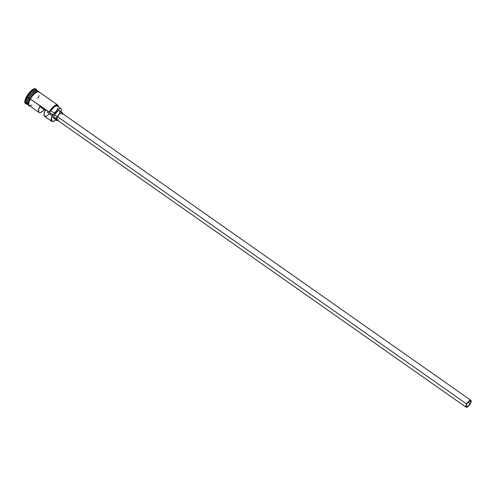 <?xml version="1.0" encoding="UTF-8"?>
<svg xmlns="http://www.w3.org/2000/svg" width="496" height="496" viewBox="0 0 496 496"><rect width="100%" height="100%" fill="white"/><g stroke="black" fill="none" stroke-linecap="round" stroke-linejoin="round"><path stroke-width="0.74" d="M58.292 106.851L57.437 105.195L55.143 105.766L52.148 108.382L49.445 112.183L50.803 110.627L54.467 113.193A3.596 1.296 -54.9 0 1 53.103 114.756A8.153 2.933 125.1 0 0 53.022 114.911L51.541 118.668L51.795 121.049L53.698 121.247L55.874 119.858A8.153 2.933 -54.9 0 1 53.289 121.377A8.153 2.933 -54.9 0 1 53.022 114.911L52.731 114.793A8.389 3.019 125.1 0 0 53.01 121.446A8.389 3.019 125.1 0 0 53.153 121.408A8.389 3.019 -54.9 0 1 51.683 121.309A8.389 3.019 -54.9 0 1 52.731 114.793L30.312 99.045A8.389 3.019 125.1 0 0 29.258 105.561L39.054 112.443A8.389 3.019 -54.9 0 1 39.779 106.528L45.272 110.385A8.389 3.019 125.1 0 0 44.541 116.3L51.683 121.309M470.109 403.639L468.081 402.213L468.528 401.748L470.444 400.787L470.623 402.492L468.912 405.35L466.823 406.819L466.172 406.038L466.872 403.936A3.596 1.296 -54.9 0 1 470.555 400.842A3.596 1.296 -54.9 0 1 470.109 403.639A3.596 1.296 -54.9 0 1 466.426 406.732A3.596 1.296 -54.9 0 1 466.872 403.936L468.069 402.225L470.109 403.639M58.354 119.703L57.486 120.038L56.767 119.536L57.542 116.672A4.197 1.513 125.1 0 0 57.021 119.933L466.079 407.222A4.197 1.513 -54.9 0 1 466.606 403.961L57.542 116.672L59.47 114.123L60.971 113.063L61.95 113.169L62.081 114.39M470.902 400.353L61.845 113.069A4.197 1.513 125.1 0 0 57.542 116.672L466.606 403.961A4.197 1.513 -54.9 0 1 470.902 400.353A4.197 1.513 -54.9 0 1 470.375 403.614A4.197 1.513 -54.9 0 1 466.079 407.222M56.036 117.825L54.926 118.501L53.81 118.383L53.661 116.982L54.529 114.768A4.793 1.724 125.1 0 0 53.928 118.494L56.674 120.423A4.793 1.724 -54.9 0 1 57.276 116.696L54.529 114.768L57.914 110.912L58.906 110.527L59.731 111.098M57.703 120.416A4.793 1.724 -54.9 0 1 56.674 120.423M27.299 103.323A8.271 2.976 -54.9 0 1 28.898 98.01L28.805 97.948A8.271 2.976 125.1 0 1 36.84 90.65A8.271 2.976 125.1 0 0 28.805 97.948L28.663 97.886A8.389 3.019 -54.9 0 1 37.386 90.78A8.389 3.019 -54.9 0 0 37.256 90.675A8.389 3.019 -54.9 0 0 28.663 97.886L27.02 96.949A8.99 3.236 125.1 0 0 27.193 104.11A8.99 3.236 -54.9 0 1 25.897 103.931A8.99 3.236 -54.9 0 1 27.02 96.949L26.561 96.627A8.99 3.236 125.1 0 0 25.439 103.614L25.897 103.931M27.757 104.495A8.389 3.019 -54.9 0 1 27.615 104.408A8.389 3.019 -54.9 0 1 28.663 97.886L28.898 98.01A8.271 2.976 -54.9 0 1 34.639 91.419M37.783 91.109A8.389 3.019 125.1 0 0 28.935 98.078A8.389 3.019 125.1 0 0 27.888 104.6L28.229 104.836M27.237 103.968A8.389 3.019 -54.9 0 1 27.745 97.247A8.389 3.019 125.1 0 0 26.697 103.763L27.615 104.408M44.367 109.746A8.389 3.019 -54.9 0 1 39.054 112.443M29.816 98.698L28.935 98.078L29.816 98.698M39.122 92.027L37.969 91.624L35.222 93.006L32.085 96.311L30.312 99.045L29.109 101.723L28.756 104.774L29.531 105.704L31.936 105.102M28.805 97.948A8.271 2.976 125.1 0 0 27.447 104.024M29.555 105.772A8.451 3.044 -54.9 0 1 30.281 99.045L29.822 98.729A8.451 3.044 125.1 0 0 29.016 105.425M44.566 109.535L41.621 112.04L39.984 112.648L38.88 112.294L38.521 110.093L39.779 106.528L45.272 110.385L44.014 113.95L44.373 116.151L46.24 116.318L49.532 113.944M60.853 108.636A7.254 2.61 -54.9 0 1 61.045 111.774L61.337 109.517L60.909 108.68L60.047 108.457L57.4 109.876L54.467 113.193A7.254 2.61 -54.9 0 1 60.853 108.636L57.195 106.07A7.254 2.61 125.1 0 0 50.803 110.627L54.467 113.193L53.103 114.756L49.067 112.22A8.389 3.019 -54.9 0 1 57.666 105.009L38.905 91.828A8.389 3.019 125.1 0 0 30.312 99.045L49.445 112.183A3.596 1.296 125.1 0 0 50.803 110.627L54.473 106.733L55.819 106.014L57.251 106.107M57.617 108.302L57.077 110.044M38.688 91.648A8.451 3.044 125.1 0 0 29.822 98.729L30.281 99.045A8.451 3.044 -54.9 0 1 39.203 92.039M25.73 103.763L24.893 102.765L24.93 100.775L27.454 95.139L31.825 90.16L33.902 88.896L35.483 88.747L36.003 89.113M36.227 89.218L35.774 88.896A8.99 3.236 125.1 0 0 26.561 96.627L27.02 96.949A8.99 3.236 -54.9 0 1 36.227 89.218A8.99 3.236 -54.9 0 1 36.834 90.377A8.99 3.236 125.1 0 0 33.04 89.925A8.99 3.236 125.1 0 0 27.02 96.949L28.663 97.886A8.389 3.019 -54.9 0 0 28.303 104.619M37.256 90.675L36.344 90.03A8.389 3.019 125.1 0 0 27.745 97.247A8.389 3.019 -54.9 0 1 36.716 90.47M28.898 98.01A8.271 2.976 -54.9 0 1 36.134 90.749M37.87 91.103L37.535 90.867A8.389 3.019 125.1 0 0 28.935 98.078A8.389 3.019 125.1 0 0 28.204 104.755M38.211 91.32L36.723 91.456M35.786 91.927L31.614 95.97M30.659 97.328L29.822 98.729M28.613 101.426L28.167 103.658L28.551 105.09M30.163 105.822L29.01 105.412L28.625 103.98L29.072 101.748L31.118 97.65L33.096 95.027L36.245 92.25L38 91.574L38.663 91.642L39.451 92.578M37.857 98.351L39.06 95.672M57.666 105.009A8.389 3.019 -54.9 0 1 58.255 106.355A8.389 3.019 125.1 0 0 58.243 106.206A8.389 3.019 125.1 0 0 54.758 105.617A8.389 3.019 125.1 0 0 49.067 112.22L49.445 112.183A8.153 2.933 -54.9 0 1 54.944 105.89A8.153 2.933 -54.9 0 1 58.274 106.497A8.153 2.933 -54.9 0 1 58.292 106.838M59.78 111.575L59.526 112.84M62.186 112.573L59.439 110.651A4.793 1.724 125.1 0 0 54.529 114.768L57.276 116.696A4.793 1.724 -54.9 0 1 62.186 112.573A4.793 1.724 -54.9 0 1 62.527 113.547M62.459 114.092L62.477 113.026L61.653 112.456L60.084 113.249L58.292 115.134L56.885 117.484L56.333 119.499L56.829 120.503L58.206 120.156M470.375 403.614L471.157 400.749L470.437 400.247L469.061 400.942L466.259 404.649L465.973 407.123L466.953 407.222L467.92 406.633L470.375 403.614M53.103 114.756L52.731 114.793L53.022 114.911A8.153 2.933 -54.9 0 1 53.103 114.756M39.482 92.237L38.192 91.121L36.871 91.332L33.449 93.806L31.291 96.379L29.791 98.741L28.098 103.838L28.774 105.66L29.834 105.97M47.3 112.375L52.464 116.002M53.686 116.858L56.432 118.786"/></g></svg>
